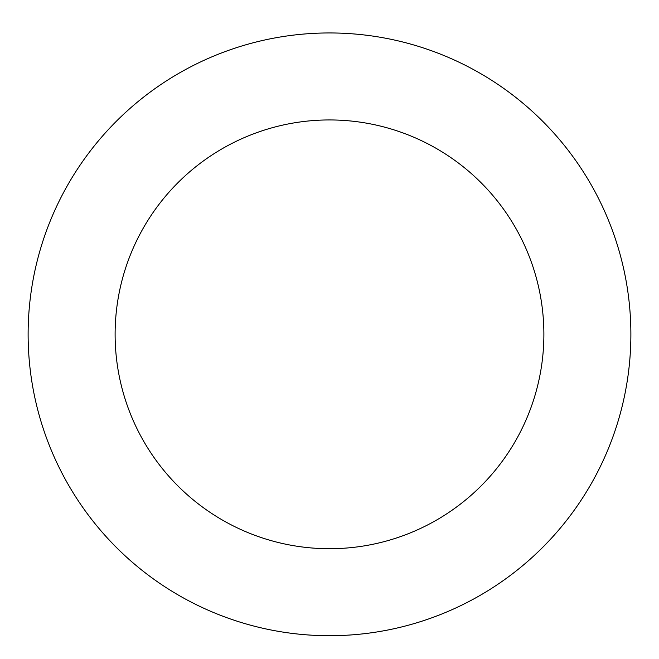 <?xml version="1.0" encoding="UTF-8"?>
<svg xmlns="http://www.w3.org/2000/svg" width="659" height="659" viewBox="0 0 659 659"><rect width="100%" height="100%" fill="white"/><g stroke="black" fill="none" stroke-linecap="round" stroke-linejoin="round"><path stroke-width="0.99" d="M589.319 181.604A301.385 301.385 0 0 0 67.325 185.69A301.385 301.385 0 0 0 331.864 635.704A301.385 301.385 0 0 0 589.319 181.604M514.317 225.691A214.381 214.381 0 0 0 143.003 228.599A214.381 214.381 0 0 0 331.18 548.708A214.381 214.381 0 0 0 514.317 225.691"/></g></svg>
